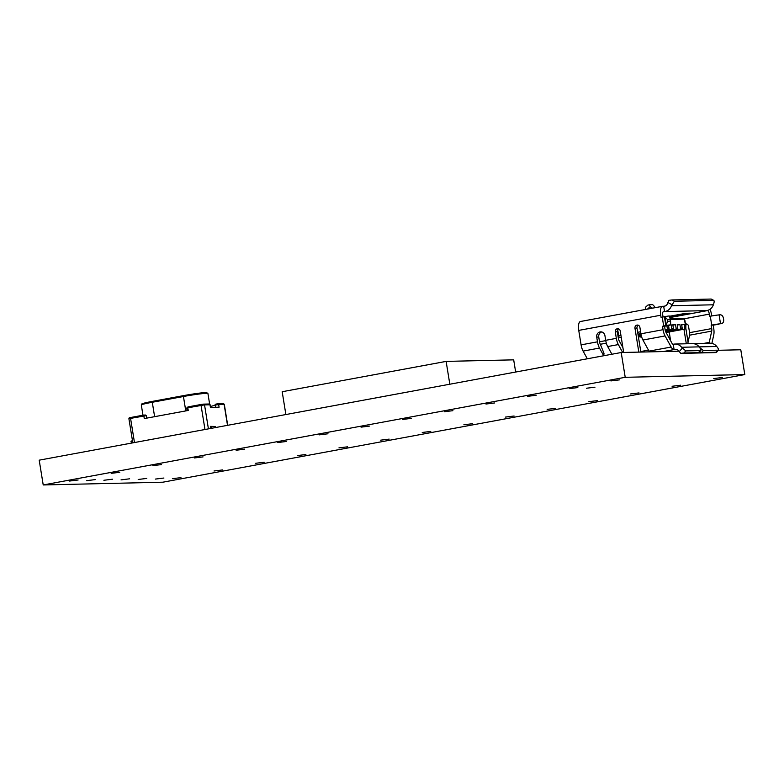 <?xml version="1.0" encoding="UTF-8"?>
<svg xmlns="http://www.w3.org/2000/svg" width="784" height="784" viewBox="0 0 784 784"><rect width="100%" height="100%" fill="white"/><g stroke="black" fill="none" stroke-linecap="round" stroke-linejoin="round"><path stroke-width="1.18" d="M586.422 388.237L594.987 387.178L586.422 388.237M155.359 479.083L163.925 478.024L155.359 479.083M138.2 479.475L146.765 478.416L138.2 479.475M121.04 479.877L129.605 478.808L121.04 479.877M103.88 480.269L112.445 479.21L103.88 480.269M713.724 378.564L722.299 377.506L713.724 378.564M672.084 386.267L680.659 385.209L672.084 386.267M630.444 393.97L639.019 392.911L630.444 393.97M588.804 401.673L597.369 400.614L588.804 401.673M547.163 409.375L555.729 408.317L547.163 409.375M505.523 417.078L514.088 416.01L505.523 417.078M463.873 424.781L472.448 423.713L463.873 424.781M422.233 432.474L430.808 431.416L422.233 432.474M380.593 440.177L389.168 439.118L380.593 440.177M338.953 447.88L347.518 446.821L338.953 447.88M297.312 455.582L305.878 454.524L297.312 455.582M255.672 463.285L264.237 462.227L255.672 463.285M214.022 470.988L222.597 469.93L214.022 470.988M172.382 478.691L180.957 477.632L172.382 478.691M69.56 481.053L78.126 479.994L69.56 481.053M111.201 473.35L119.766 472.291L111.201 473.35M152.841 465.647L161.406 464.589L152.841 465.647M194.481 457.944L203.056 456.886L194.481 457.944M236.121 450.241L244.696 449.183L236.121 450.241M277.761 442.548L286.336 441.48L277.761 442.548M319.411 434.846L327.977 433.777L319.411 434.846M361.052 427.143L369.617 426.084L361.052 427.143M402.692 419.44L411.267 418.382L402.692 419.44M444.332 411.737L452.907 410.679L444.332 411.737M485.972 404.034L494.547 402.976L485.972 404.034M527.622 396.332L536.187 395.273L527.622 396.332M569.262 388.629L577.828 387.57L569.262 388.629M86.72 480.661L95.285 479.602L86.72 480.661M610.903 380.926L619.468 379.868L610.903 380.926M43.218 484.953L625.22 377.3L744.8 374.556L162.798 482.209L43.218 484.953L39.2 460.169L621.202 352.516L678.836 351.193M718.301 350.291L740.782 349.772L744.8 374.556M621.202 352.516L625.22 377.3M641.655 336.904L640.695 336.64M685.167 328.986A1.793 0.666 -100.5 0 1 685.089 329.006A1.793 0.666 -100.5 0 1 685.049 329.015L666.028 332.396M684.207 329.035A0.902 0.833 -91.3 0 0 684.883 327.996L685.726 327.977L685.922 327.085L684.295 319.127L670.32 319.451M681.678 324.939L684.314 324.458L684.883 327.996M617.714 329.809L618.684 335.797A1.793 0.666 79.5 0 0 619.654 337.551L621.251 337.394M641.606 337.051A1.793 0.666 79.5 0 0 641.645 337.042A1.793 0.666 79.5 0 0 641.684 337.032L640.763 337.071M684.314 324.458L681.61 324.517L682.178 328.055A0.902 0.833 88.7 0 1 681.502 329.094L665.694 331.75M677.288 325.046L679.924 324.556L677.219 324.615L677.788 328.163A0.902 0.833 88.7 0 1 677.111 329.192L665.44 331.083M672.897 325.144L675.524 324.654L672.829 324.723L673.397 328.261A0.902 0.833 88.7 0 1 672.721 329.3L665.244 330.407M670.506 324.87L670.516 324.87A8.977 0.5 -9.2 0 1 665.106 326.144L664.548 326.252L665.097 329.652A3.597 1.333 79.5 0 0 665.9 332.151L671.986 343.255A3.597 1.333 79.5 0 0 673.113 344.264L673.779 344.166A8.977 8.32 88.7 0 1 675.014 344.039A8.977 8.32 88.7 0 1 681.6 347.273L685.794 350.918L683.971 352.976L680.826 353.388L678.376 350.605A3.597 3.332 -91.3 0 0 675.249 349.36L674.083 349.576L673.221 344.264M638.431 337.061L641.537 336.493M665.812 331.995L681.502 329.094M641.459 336.228L638.392 336.797M638.323 336.375L641.351 335.807M665.528 331.338L677.111 329.192M641.283 335.552L638.274 336.111M638.205 335.679L641.194 335.131M665.312 330.672L672.721 329.3M641.136 334.866L638.166 335.415M638.098 334.993L641.047 334.445M665.155 329.986L668.331 329.398L665.106 329.721M640.998 334.18L638.058 334.729M603.66 355.76A1.793 1.245 -167.7 0 0 603.543 355.446L604.003 353.339L600.319 344.274A3.597 1.333 -100.5 0 1 599.515 341.785L598.751 337.051A4.488 4.165 88.7 0 1 601.74 331.965M606.326 343.167L600.319 344.274M604.003 353.339L603.739 355.75M637.99 334.298L640.93 333.759M666.9 325.801L667.321 328.398L669.007 328.359A0.902 0.833 88.7 0 1 668.331 329.398M668.536 325.448L669.007 328.359M671.133 324.762L671.712 328.3L673.397 328.261M675.524 324.654L676.102 328.202L677.788 328.163M679.924 324.556L680.492 328.094L682.178 328.055M666.645 329.437A0.902 0.833 -91.3 0 0 667.321 328.398M671.035 329.339A0.902 0.833 -91.3 0 0 671.712 328.3M675.426 329.231A0.902 0.833 -91.3 0 0 676.102 328.202M679.816 329.133A0.902 0.833 -91.3 0 0 680.492 328.094M664.548 326.252L662.519 326.301L663.068 329.701A8.977 3.342 79.5 0 0 665.067 335.934L671.163 347.038A8.977 3.342 79.5 0 0 673.966 349.576L674.083 349.576M648.466 350.105L640.773 351.526M675.014 344.039L692.507 343.637A8.977 8.32 88.7 0 1 699.093 346.871L699.789 347.763C700.994 349.439 701.268 350.379 700.582 350.575L685.794 350.918M699.818 347.802L699.161 346.871A8.977 8.32 -91.3 0 0 692.576 343.627A8.977 8.32 -91.3 0 0 692.546 343.637L710.147 343.225A8.977 8.32 88.7 0 1 716.733 346.469L717.419 347.361C718.634 349.037 718.899 349.978 718.222 350.174L703.356 350.517L701.543 352.575L698.27 352.878M680.826 353.388L697.74 353.006L700.876 350.458L698.926 352.673L683.971 352.976M699.857 347.763L703.356 350.517M698.397 352.986L715.38 352.594L718.507 350.056L716.566 352.271L701.543 352.575M685.373 313.375L689.097 313.286A7.183 6.654 88.7 0 0 690.087 313.188L669.791 316.971M669.536 316.246L686.029 313.277A7.183 6.654 88.7 0 1 685.461 313.355M711.892 343.392L713.763 334.817A8.977 3.342 79.5 0 0 713.734 328.535L713.185 325.135L711.715 325.076A8.977 0.5 -9.2 0 1 720.506 323.723L721.407 323.616C723.083 323.194 723.838 321.901 723.671 319.745L723.377 317.971C722.858 315.864 721.721 314.796 719.977 314.766L719.075 314.874A8.977 0.5 -9.2 0 0 710.284 316.226L709.726 316.324L709.363 314.119A3.597 1.333 79.5 0 0 707.442 310.601L663.529 311.611A3.597 1.333 79.5 0 0 663.45 311.62A3.597 1.333 79.5 0 0 662.754 315.188L663.058 317.069M603.543 355.446L599.495 348.067A8.977 3.342 -100.5 0 1 597.486 341.824L596.722 337.1A4.488 4.165 88.7 0 1 600.72 331.848A4.488 4.165 88.7 0 1 604.925 335.581L605.689 340.315A8.977 3.342 79.5 0 0 607.688 346.548L611.902 354.241M580.699 321.469A8.977 3.342 79.5 0 0 580.493 321.489A8.977 3.342 79.5 0 0 578.749 330.397L581.091 344.862A8.977 3.342 79.5 0 0 583.1 351.095L587.147 358.484A1.793 1.245 -167.7 0 0 587.363 358.778M622.682 352.486L618.351 344.578A8.977 3.342 -100.5 0 1 616.342 338.345L615.293 331.838A2.695 2.499 88.7 0 1 617.684 328.692A2.695 2.499 88.7 0 1 620.213 330.936L623.692 352.457M622.908 347.606L619.174 340.785A3.597 1.333 -100.5 0 1 618.37 338.296L617.322 331.799A2.695 2.499 88.7 0 1 618.703 328.898M711.705 315.972L711.392 314.07A8.977 3.342 79.5 0 0 710.059 309.239M708.873 343.255A3.597 1.333 79.5 0 0 709.255 342.392L711.725 331.093A3.597 1.333 79.5 0 0 711.715 328.584L711.157 325.184M664.538 311.591L663.685 306.279L662.666 306.299A8.977 3.342 79.5 0 0 662.47 306.319A8.977 3.342 79.5 0 0 660.726 315.237L661.079 317.442L664.597 316.609L665.008 317.206L666.194 324.527L667.831 321.362L670.565 320.97L670.663 324.782L666.028 325.468L666.194 324.527M663.685 306.279L664.852 306.064A3.597 3.332 -91.3 0 0 667.4 303.771L668.85 300.36L671.996 299.949L674.358 301.242L671.486 305.75A8.977 8.32 88.7 0 1 665.097 311.483M638.833 352.114L634.962 328.202A2.695 2.499 88.7 0 1 637.363 325.056A2.695 2.499 88.7 0 1 639.881 327.291L640.93 333.798A8.977 3.342 79.5 0 0 642.939 340.031L649.025 351.134A8.977 3.342 79.5 0 0 649.466 351.869M662.519 326.301L666.028 325.468M718.957 324.253L713.185 325.135M687.019 324.145A2.695 2.499 -91.3 0 0 685.755 325.634M685.853 328.418L688.078 342.128M687.725 343.745L689.587 335.189A3.597 1.333 79.5 0 0 689.577 332.671L688.528 326.173A2.695 2.499 -91.3 0 0 685.49 324.008M670.624 340.775L669.203 331.946M683.952 329.221L686.314 343.774M640.861 352.065L636.99 328.153A2.695 2.499 88.7 0 1 638.382 325.262M706.992 310.523A8.977 8.32 88.7 0 0 713.371 304.79L713.734 303.702C714.351 301.654 714.283 300.537 713.538 300.341L711.176 299.047L671.996 299.949M711.176 299.047L713.773 300.39L674.358 301.242M669.232 315.932L664.626 316.599L669.232 315.932L670.271 319.196L667.547 319.598L664.597 316.609M667.547 319.598L667.831 321.362M670.271 319.196L670.565 320.97M681.874 314.737L681.766 314.041M673.397 316.305L673.28 315.55M674.75 316.109L674.622 315.295M681.316 314.903L681.188 314.149M648.005 305.123L649.25 304.721A3.597 1.058 48 0 0 650.318 306.544L651.514 308.083A1.793 1.666 -91.3 0 0 651.72 308.308M649.25 304.721L652.651 304.653A3.597 1.058 48 0 1 654.375 306.446L655.306 307.651M646.045 309.357A3.597 1.058 -132 0 1 645.438 307.279L647.868 305.094M285.876 414.54L282.181 391.726L446.125 361.395L513.687 359.846L515.656 372.037M446.125 361.395L449.82 384.219M145.167 414.912L143.815 415.304L144.246 418.587L188.238 410.453L187.807 407.798L204.536 404.867A0.902 0.833 -91.3 0 0 203.566 404.132L201.253 404.446L201.057 405.348L204.977 429.505M203.82 404.123L209.034 404.005A0.902 0.833 88.7 0 1 209.994 404.74L210.426 407.396L219.089 407.2L218.667 404.544L224.322 404.436L227.703 425.3M211.131 428.368L211.19 426.535L210.386 426.378L214.463 426.457M210.308 428.515L210.386 426.378M132.506 440.922L130.977 441.372L131.614 443.078M215.208 427.613L215.247 426.437L211.19 426.535M132.437 442.921L131.692 440.931M685.726 327.977A0.902 0.833 -91.3 0 1 685.049 329.015L666.096 332.524L685.089 329.006L685.922 327.085M605.738 340.628L599.515 341.785M685.931 327.124L684.844 320.009L683.452 318.382L670.183 318.686L683.334 318.392A0.902 0.833 88.7 0 1 684.295 319.127M640.606 331.75L637.657 332.289M620.928 335.385L618.684 335.797M640.91 333.621L637.96 334.17M621.232 337.257L619.654 337.551M676.239 349.341L675.249 349.36M673.966 349.576L663.313 351.546M699.093 346.871L681.6 347.273M716.733 346.469L699.161 346.871M690.087 313.188L686.029 313.277M707.442 310.601L669.948 317.54M599.495 348.067L583.1 351.095M597.486 341.824L581.091 344.862M616.342 338.345L605.689 340.315M618.351 344.578L607.688 346.548M660.726 315.237L578.749 330.397M663.068 329.701L640.93 333.798M662.255 317.226L663.685 326.085M665.067 335.934L642.939 340.031M671.163 347.038L649.025 351.134M709.255 342.392L704.003 343.372M711.725 331.093L689.587 335.189M711.715 328.584L689.577 332.671M710.284 316.226L711.715 325.076M709.363 314.119L684.295 318.755M713.371 304.79L671.486 305.75M671.849 304.662L667.841 302.467M679.209 351.673L682.286 348.165M664.411 316.716L665.851 325.576M719.075 314.874L720.506 323.723M651.514 308.083L653.16 308.043M650.318 306.544L647.476 309.092M615.293 331.838L617.322 331.799M634.962 328.202L636.99 328.153M596.722 337.1L598.751 337.051M210.416 406.553L215.1 405.152A0.902 0.823 -106.6 0 1 215.669 404.181L217.825 403.789A0.902 0.833 88.7 0 0 217.697 403.809L216.061 404.074A0.902 0.823 73.4 0 0 215.384 405.073L218.667 404.544A0.902 0.833 88.7 0 0 217.825 403.789L223.283 403.672A0.902 0.833 88.7 0 1 224.126 404.417L227.517 425.34M215.1 405.152L215.747 407.268M187.121 410.659L186.71 408.062L187.807 407.798L187.856 407.014M185.769 410.904L183.436 396.498A17.963 1 -9.2 0 1 206.584 393.303A17.963 1 -9.2 0 1 207.917 393.47L206.506 392.568C202.399 392.617 194.765 393.637 183.603 395.606L183.632 395.606A17.062 0.951 170.8 0 1 202.125 392.833A17.062 0.951 170.8 0 1 205.428 393.362M152.478 401.369L152.282 402.261L183.436 396.498L183.603 395.606L152.478 401.369M217.942 403.799L223.166 403.682A0.902 0.833 88.7 0 1 223.283 403.672L224.322 404.436M208.417 428.868L204.536 404.867L210.004 404.809M201.214 404.456L187.974 406.906L201.233 404.456L209.152 403.995L210.132 404.76L210.553 407.396M132.819 442.852L128.919 418.793L130.565 418.382L130.742 417.49L143.972 415.04M134.476 442.548L130.565 418.382L146.265 415.628L143.991 415.04L129.791 417.774M183.603 395.606L152.459 401.369A17.062 0.951 170.8 0 0 143.639 404.083M152.459 401.369C137.974 404.309 143.374 403.623 141.757 403.985L141.306 404.975A17.963 1 -9.2 0 1 152.282 402.261L154.615 416.667M662.47 306.319L580.493 321.489M130.742 417.49C129.487 417.48 128.88 417.911 128.919 418.793M146.677 418.137L146.265 415.628M187.974 406.906L186.71 408.062M209.642 404.093L207.917 393.47M142.972 415.226L141.306 404.975"/></g></svg>
